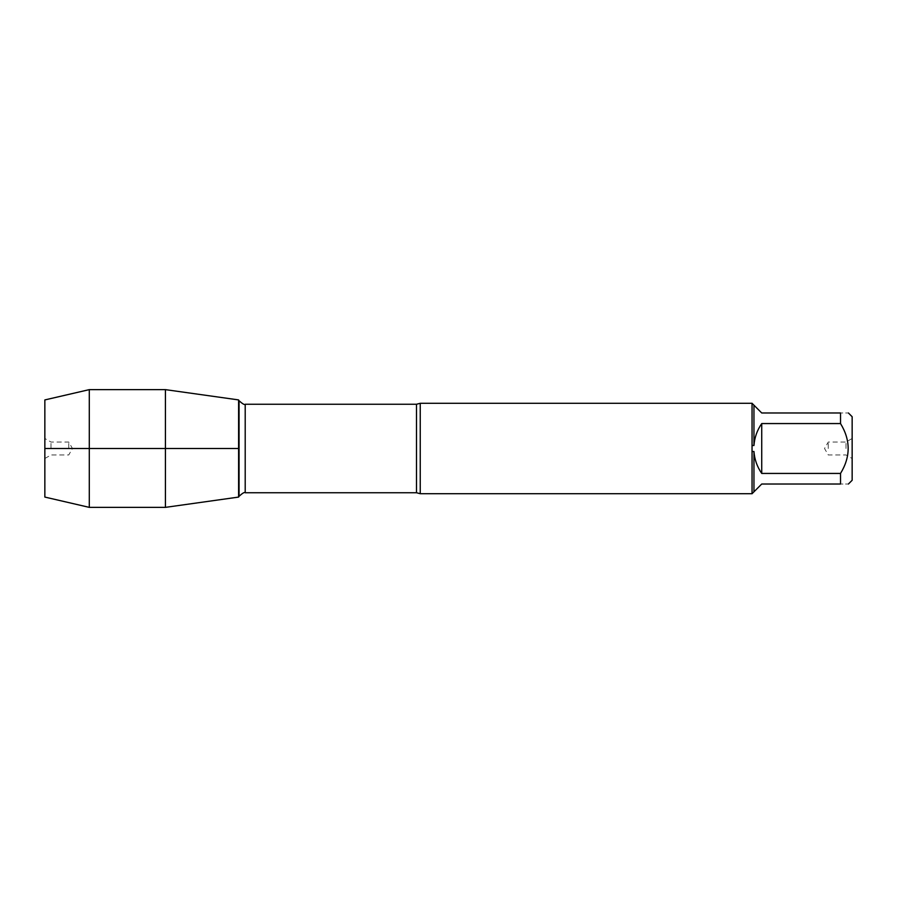 <?xml version="1.0" encoding="UTF-8"?>
<svg xmlns="http://www.w3.org/2000/svg" width="897" height="897" viewBox="0 0 897 897"><rect width="100%" height="100%" fill="white"/><g stroke="black" fill="none" stroke-linecap="round" stroke-linejoin="round"><path stroke-width="0.67" stroke-dasharray="4.49 3.36" d="M420.245 493.709L420.245 403.291M752.045 403.291L752.045 493.709M852.15 480.276L852.15 416.724M840.523 423.563L840.523 412.979C850.704 412.979 850.704 412.979 840.523 412.979L761.732 412.979L753.951 405.197L753.951 445.506C754.556 437.489 757.158 430.179 761.732 423.563L840.523 423.563C850.704 440.192 850.704 456.808 840.523 473.437L761.732 473.437C757.158 466.821 754.556 459.511 753.951 451.494L753.951 491.803L761.732 484.021L840.523 484.021C850.704 484.021 850.704 484.021 840.523 484.021L840.523 473.437M752.146 445.45L753.951 445.506M753.951 405.197L752.146 403.392M753.951 451.494L752.146 451.55M752.146 493.608L753.951 491.803M238.602 448.5L238.602 497.084L238.602 448.5M852.15 448.5L852.15 458.513L852.15 448.5M761.732 423.563L761.732 473.437M845.994 448.5L845.994 442.042L845.994 448.5M828.256 448.5L828.256 442.042L828.256 448.5M165.429 507.366L165.429 389.634M89.285 507.366L89.285 389.634M68.744 448.5L68.744 442.042L68.744 448.5M51.006 448.5L51.006 442.042L51.006 448.5M44.85 448.5L44.85 438.487L44.85 448.5M44.85 399.927L44.85 497.073M416.488 404.255L416.488 492.745M245.206 492.745L245.206 404.255M852.15 438.487L845.994 442.042L828.256 442.042L824.522 448.5L828.256 454.958L845.994 454.958L852.15 458.513M44.85 458.513L51.006 454.958L68.744 454.958L72.478 448.5L68.744 442.042L51.006 442.042L44.85 438.487"/><path stroke-width="1.35" d="M420.245 493.709L416.488 492.745L416.488 404.255L420.245 403.291L420.245 493.709L752.146 493.709M752.045 493.709L752.045 403.291M848.405 412.979L852.15 416.724L852.15 480.276L848.405 484.021M840.523 423.563L761.732 423.563C757.158 430.179 754.556 437.489 753.951 445.506L753.951 405.197L761.732 412.979L840.523 412.979C850.704 412.979 850.704 412.979 840.523 412.979L840.523 423.563C850.704 440.192 850.704 456.808 840.523 473.437L840.523 484.021C850.704 484.021 850.704 484.021 840.523 484.021L761.732 484.021L753.951 491.803L753.951 451.494C754.556 459.511 757.158 466.821 761.732 473.437L840.523 473.437M752.146 451.55L753.951 451.494M753.951 491.803L752.146 493.608M753.951 445.506L752.146 445.45M752.146 403.392L753.951 405.197M238.602 497.084L238.602 399.916L238.602 497.084L165.429 507.366L165.429 448.5L238.602 448.5L44.85 448.5L165.429 448.5L165.429 389.634L238.602 399.916L239.062 496.288L239.062 400.712C242.571 403.897 244.612 405.085 245.206 404.255L245.206 492.745C244.612 491.915 242.571 493.103 239.062 496.288L238.602 497.084M761.732 473.437L761.732 423.563M89.285 507.366L44.85 497.073L44.85 399.927L89.285 389.634L89.285 507.366L165.429 507.366M420.245 403.291L752.146 403.291M416.488 404.255L245.206 404.255M416.488 492.745L245.206 492.745M89.285 389.634L165.429 389.634"/></g></svg>
